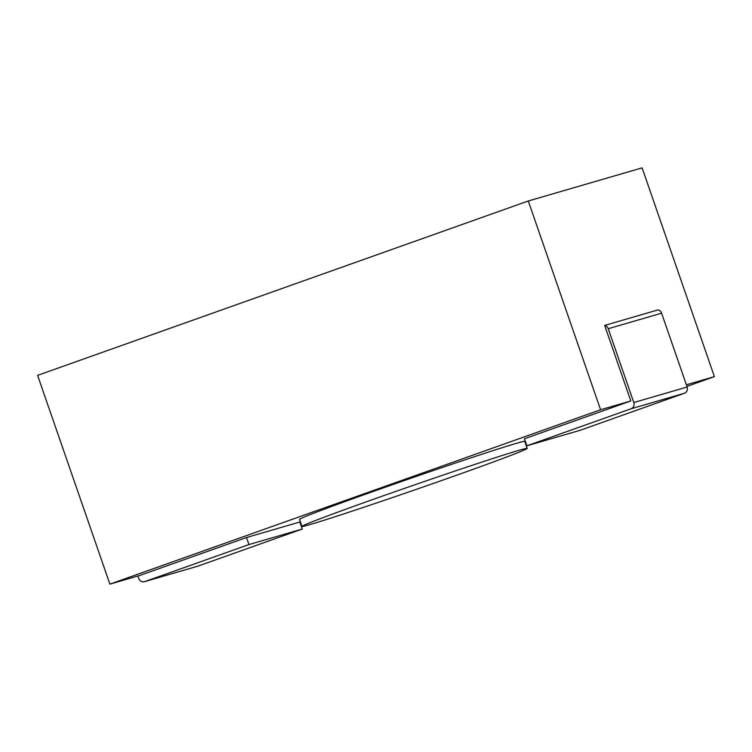 <?xml version="1.0" encoding="UTF-8"?>
<svg xmlns="http://www.w3.org/2000/svg" width="752" height="752" viewBox="0 0 752 752"><rect width="100%" height="100%" fill="white"/><g stroke="black" fill="none" stroke-linecap="round" stroke-linejoin="round"><path stroke-width="1.13" d="M686.379 384.789L714.4 376.639L686.943 386.396M526.09 443.558L525.573 443.736M300.979 523.552L300.462 523.74M198.086 566.077L302.304 529.041L299.869 522.001L246.515 537.53L248.95 544.561L144.732 581.597L198.086 566.077A4.963 4.606 73.8 0 1 197.851 566.153L144.497 581.672A4.963 4.606 -106.2 0 0 144.732 581.597M630.815 400.957L604.664 325.428L658.009 309.899A4.963 4.606 73.8 0 1 661.591 313.189L687.149 387.007A4.963 4.606 73.8 0 1 684.433 393.24L631.078 408.768L526.861 445.804L524.426 438.764L630.815 400.957L600.585 409.755L109.895 584.135L140.126 575.336L246.515 537.53M527.199 448.427L524.764 441.386A119.173 2.406 160.9 0 0 516.361 443.351A119.173 2.406 160.9 0 0 390.006 485.548A119.173 2.406 160.9 0 0 299.531 519.378L301.966 526.419A119.173 2.406 160.9 0 0 310.369 524.454A119.173 2.406 160.9 0 0 436.715 482.248A119.173 2.406 160.9 0 0 527.199 448.427A119.173 2.406 160.9 0 0 518.805 450.382A119.173 2.406 160.9 0 0 392.45 492.588A119.173 2.406 160.9 0 0 301.966 526.419M526.861 445.804L580.215 430.276L684.433 393.24M631.078 408.768A4.963 4.606 -106.2 0 0 633.795 402.527L608.236 328.718A4.963 4.606 -106.2 0 0 604.664 325.428M600.585 409.755L528.289 200.981L642.105 167.865L714.4 376.639M109.895 584.135L37.6 375.361L528.289 200.981M137.907 575.976L138.763 578.448A4.963 4.606 -106.2 0 0 144.497 581.672M302.304 529.041L248.95 544.561M687.149 387.007L633.795 402.527M608.236 328.718L661.591 313.189"/></g></svg>
